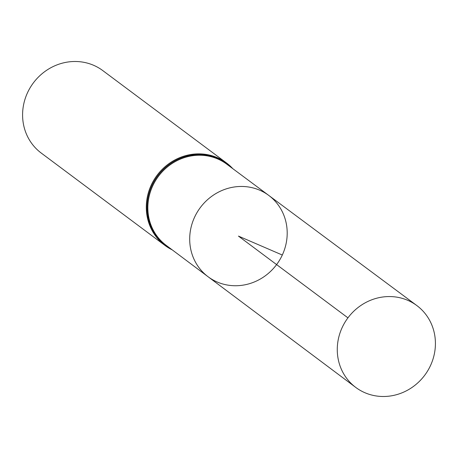 <?xml version="1.0" encoding="UTF-8"?>
<svg xmlns="http://www.w3.org/2000/svg" width="458" height="458" viewBox="0 0 458 458"><rect width="100%" height="100%" fill="white"/><g stroke="black" fill="none" stroke-linecap="round" stroke-linejoin="round"><path stroke-width="0.69" d="M282.305 255.032A50.735 47.615 126.7 0 0 268.737 195.4A50.735 47.615 126.7 0 0 200.295 207.611A50.735 47.615 126.7 0 0 208.029 276.701A50.735 47.615 126.7 0 0 282.305 255.032L238.446 236.099L347.943 317.852M232.87 168.716L226.527 162.979L102.81 70.606A51.456 48.29 126.7 0 0 33.337 82.944A51.456 48.29 126.7 0 0 41.243 153.064L164.954 245.436A51.456 48.29 -53.3 0 1 151.266 185.009A51.456 48.29 -53.3 0 1 226.527 162.979A51.456 48.29 -53.3 0 1 232.847 168.699M268.737 195.4L226.744 164.159A50.638 47.523 -53.3 0 0 152.737 185.885A50.638 47.523 -53.3 0 0 166.151 245.311L208.029 276.701A50.735 47.615 -53.3 0 1 194.593 217.166A50.735 47.615 -53.3 0 1 268.737 195.4L416.832 305.56A51.067 47.924 -53.3 0 1 424.749 375.205A51.067 47.924 -53.3 0 1 355.729 387.399A51.067 47.924 -53.3 0 1 342.2 327.47A51.067 47.924 -53.3 0 1 416.832 305.56M170.416 248.511A51.015 47.872 -53.3 0 1 152.045 185.473A51.015 47.872 -53.3 0 1 231.021 167.342M170.782 248.786A51.078 47.935 -53.3 0 1 151.959 185.421A51.078 47.935 -53.3 0 1 231.387 167.617M172.237 249.873A51.456 48.29 -53.3 0 1 164.954 245.436L172.26 249.891M208.029 276.701L355.729 387.399"/></g></svg>
